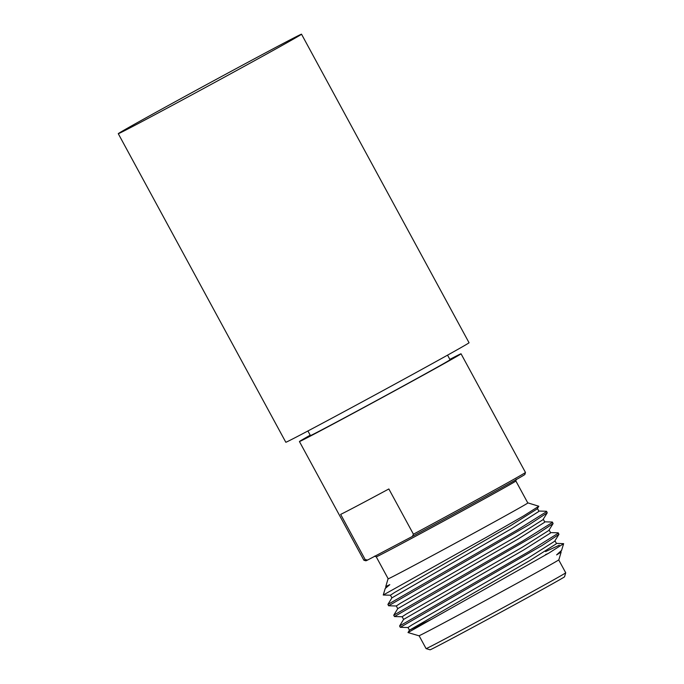 <?xml version="1.0" encoding="UTF-8"?>
<svg xmlns="http://www.w3.org/2000/svg" width="684" height="684" viewBox="0 0 684 684"><rect width="100%" height="100%" fill="white"/><g stroke="black" fill="none" stroke-linecap="round" stroke-linejoin="round"><path stroke-width="1.03" d="M138.595 123.368A104.259 0.992 -28.5 0 0 240.631 68.332A104.259 0.992 -28.5 0 0 301.524 34.2A104.259 0.992 -28.5 0 0 281.201 44.52A104.259 0.992 -28.5 0 0 179.165 99.565A104.259 0.992 -28.5 0 0 118.281 133.696A104.259 0.992 -28.5 0 0 138.595 123.368M118.281 133.696L285.809 442.24A104.259 0.992 -28.5 0 0 306.124 431.92A104.259 0.992 -28.5 0 0 408.16 376.875A104.259 0.992 -28.5 0 0 469.053 342.752L301.524 34.2M307.92 430.971L310.416 435.571A79.447 0.761 -28.5 0 0 325.9 427.705A79.447 0.761 -28.5 0 0 403.654 385.767A79.447 0.761 -28.5 0 0 450.055 359.758L447.55 355.158M564.539 576.8A76.497 0.727 151.5 0 1 519.558 601.997A76.497 0.727 151.5 0 1 444.985 642.216A76.497 0.727 151.5 0 1 430.091 649.8L426.098 648.62A79.447 0.761 -28.5 0 0 426.098 648.62A79.447 0.761 -28.5 0 0 441.573 640.746A79.447 0.761 -28.5 0 0 519.011 598.979A79.447 0.761 -28.5 0 0 565.719 572.807A79.447 0.761 -28.5 0 0 565.719 572.799L564.539 576.8M527.817 502.988A79.447 0.761 151.5 0 1 481.416 528.997A79.447 0.761 151.5 0 1 403.663 570.935A79.447 0.761 151.5 0 1 388.187 578.801L376.251 556.827A79.447 0.761 151.5 0 0 391.735 548.953A79.447 0.761 151.5 0 0 469.489 507.015A79.447 0.761 151.5 0 0 515.881 481.006L527.817 502.988M396.335 605.981L388.623 605.776L387.896 604.434L517.343 529.963L546.217 511.871L546.388 511.256L538.676 511.051M388.597 605.768L528.783 524.902L547.243 512.82L546.576 511.324M543.258 519.207L544.721 521.901L544.396 522.414L517.668 539.291L397.772 608.632L393.745 615.207L523.192 540.736L552.065 522.644L552.236 522.029L544.524 521.824M394.488 616.549L536.504 534.546L553.091 523.593L552.424 522.097M549.107 529.98L550.569 532.674L550.244 533.187L523.516 550.064L403.62 619.405L399.593 625.98L529.04 551.509L557.913 533.417L558.084 532.802L550.381 532.597M399.584 626.005L400.294 627.313L541.933 545.576L558.939 534.366L558.272 532.87M402.183 616.754L394.471 616.549L393.736 615.232M560.803 551.526L561.128 552.125L558.862 559.794A79.618 0.761 151.5 0 1 512.042 586.026A79.618 0.761 151.5 0 1 434.434 627.886A79.618 0.761 151.5 0 1 418.924 635.778L408.023 632.546L548.884 553.082L563.642 543.66L556.229 543.37M561.128 552.125L556.605 554.895L561.581 550.381L563.642 543.66M548.217 553.476L545.49 554.621M388.161 578.758A79.618 0.761 -28.5 0 0 388.033 578.878A79.618 0.761 -28.5 0 0 403.543 571.003A79.618 0.761 -28.5 0 0 481.784 528.792A79.618 0.761 -28.5 0 0 527.962 502.902A79.618 0.761 -28.5 0 0 527.791 502.945M390.478 595.208L383.254 595.02L486.11 537.444L523.619 515.907L538.821 506.245L527.962 502.902M310.211 435.186A91.947 0.881 -28.5 0 0 299.43 441.539A91.947 0.881 -28.5 0 0 317.35 432.433A91.947 0.881 -28.5 0 0 407.339 383.895A91.947 0.881 -28.5 0 0 461.042 353.79A91.947 0.881 -28.5 0 0 449.841 359.374M413.427 534.213A91.947 0.881 -28.5 0 0 525.466 472.464L524.876 474.457A90.476 0.864 151.5 0 1 412.366 536.436L413.427 534.213L388.854 488.966A91.947 0.881 151.5 0 1 357.21 505.852A91.947 0.881 151.5 0 1 340.658 514.394L365.222 559.64L367.684 560.008A90.476 0.864 151.5 0 1 365.863 560.803L363.862 560.213A91.947 0.881 -28.5 0 0 363.862 560.213A91.947 0.881 -28.5 0 0 365.222 559.64M525.466 472.464A91.947 0.881 -28.5 0 0 525.466 472.456L461.042 353.79M367.684 560.008L412.366 536.436M388.033 578.878L385.759 586.556L389.777 584.666L385.22 588.479L383.254 595.02M559.298 545.199L545.576 551.586M432.322 618.9L409.468 630.178L529.373 560.837L556.092 543.96L556.417 543.447L554.955 540.753M387.896 604.434L391.923 597.859L511.82 528.518L538.547 511.641L538.872 511.128L537.41 508.434M385.22 588.479L386.075 587.086L389.777 584.666M556.605 554.895L560.487 552.039L561.581 550.381M409.459 630.212L407.997 627.519L412.059 624.86L527.911 558.144L554.63 541.266L558.939 534.366M403.611 619.439L402.149 616.746L406.211 614.087L522.054 547.371L548.782 530.493L553.091 523.593M397.763 608.666L396.301 605.973L400.362 603.305L516.206 536.598L542.934 519.72L547.243 512.82M391.915 597.893L390.453 595.2L394.514 592.532L510.358 525.825L537.085 508.947L538.821 506.245M374.618 556.109L376.251 556.827M558.725 559.914L565.719 572.799M299.43 441.539L363.862 560.205M419.095 635.727L426.089 648.612M515.881 481.006L516.181 479.253M409.468 630.178L408.023 632.538M386.067 587.111L385.759 586.556M400.32 627.322L408.032 627.527"/></g></svg>
